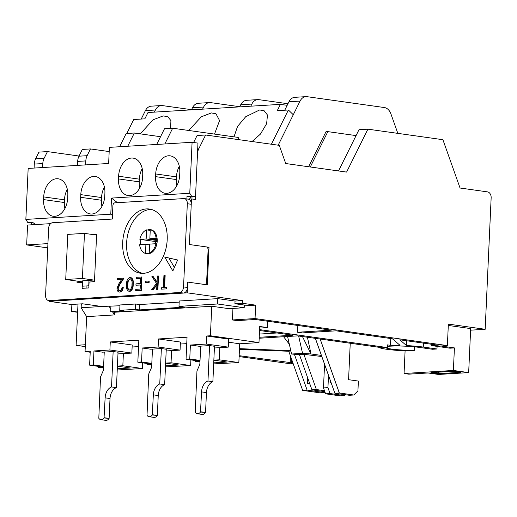 <?xml version="1.0" encoding="UTF-8"?>
<svg xmlns="http://www.w3.org/2000/svg" width="517" height="517" viewBox="0 0 517 517"><rect width="100%" height="100%" fill="white"/><g stroke="black" fill="none" stroke-linecap="round" stroke-linejoin="round"><path stroke-width="0.78" d="M142.414 273.357A32.403 22.057 98 0 1 126.607 243.042A32.403 22.057 98 0 1 151.391 209.443A32.403 22.057 -82 0 0 126.607 243.042A32.403 22.057 -82 0 0 142.414 273.357A32.403 22.057 98 0 1 126.607 243.042A32.403 22.057 98 0 1 151.391 209.443M209.004 247.281L189.416 244.528L191.484 198.909L195.407 199.459L197.468 154.027A10.799 7.839 -93.5 0 1 198.761 148.812L205.617 134.995L279.277 145.342L285.733 163.534L346.597 172.083L367.891 129.166L442.901 139.7L460.052 188.02L487.479 191.872A5.403 3.916 -93.5 0 1 491.15 197.791L485.179 329.284L448.355 324.114L447.379 345.582L255.043 318.562L255.65 305.146L242.331 303.272L234.918 303.731L244.315 305.049L244.192 307.731L217.56 303.99L217.799 298.626L235.035 301.049L242.454 300.59L187.219 292.829L187.71 282.095L207.298 284.848L209.004 247.281L207.22 247.391M242.454 300.59L242.331 303.272M80.988 282.528L81.027 281.636L80.988 282.528M191.484 198.909L188.033 199.123M50.601 223.641L27.563 225.063L26.664 244.922L47.932 243.61M49.102 300.61L49.063 301.34L187.219 292.829M49.063 301.34L71.391 304.481L82.52 303.796L101.713 306.491L119.938 305.76M217.56 303.99L178.985 306.368L184.472 307.137L139.222 309.929L135.305 309.379L119.724 310.336L119.97 304.972L135.544 304.009L139.467 304.558L179.179 302.115M178.985 306.368L179.231 301.004L217.799 298.626M244.282 305.844L255.65 305.146M255.043 318.562L232.417 319.958L232.941 308.429M387.395 346.461A19.982 2.01 2.6 0 1 418.822 347.34L432.535 349.266L436.981 348.988L423.274 347.062A26.457 2.663 -177.4 0 0 406.498 345.582L399.783 339.792L438.229 345.194L431.553 345.602L449.964 348.193L454.417 347.915L440.704 345.989L447.379 345.582M232.417 319.958L237.122 320.618L255.295 319.493L331.287 330.169L297.54 332.25L302.238 332.909L335.992 330.828L392.397 338.758L400.029 345.337A26.457 2.663 -177.4 0 0 390.477 345.304L387.466 344.884L387.343 347.566L259.573 329.62M378.793 347.262A26.457 2.663 -177.4 0 0 406.091 350.894L414.363 350.384A19.982 2.01 2.6 0 1 385.495 347.683M470.599 330.182L485.179 329.284M448.297 325.452L470.67 328.592L468.667 372.602L438.629 374.457L428.05 372.97L408.766 374.159L404.061 373.5L405.095 350.849M367.891 129.166L358.992 129.715L338.525 170.953M205.617 134.995L197.087 135.519L193.623 142.492M47.738 247.882L26.664 244.922M103.523 368.065L97.978 367.283L98.023 366.333M85.279 346.597L76.115 345.311L77.989 304.074M31.518 224.817L31.602 222.93L27.685 222.381L25.85 219.421L28.164 168.432L108.648 163.475L109.378 147.371L192.085 142.278L189.771 193.268L111.517 198.089L110.78 214.187L25.85 219.421M34.096 168.07L34.277 164.083A10.799 7.839 86.5 0 1 35.57 158.868L44.1 158.338A10.799 7.839 86.5 0 0 42.808 163.559L34.277 164.083M79.043 156.031L47.448 151.591L38.917 152.121L35.57 158.868M117.417 366.088L122.833 365.752L142.414 368.505L117.236 369.991M234.918 303.731L235.035 301.049M139.222 309.929L139.467 304.558M135.305 309.379L135.544 304.009M119.724 310.336L123.647 310.885L110.664 311.686L110.909 306.322M110.787 309.004L108.945 306.045M110.664 311.686L112.622 311.964L114.457 314.918L86.643 316.637L81.13 307.757L101.713 306.491M267.838 321.257L267.554 327.591L259.715 326.492L258.985 342.59L210.413 335.766L211.75 306.251L228.986 308.668L244.192 307.731M406.717 340.768L406.498 345.582M437.104 346.384L436.981 348.988M414.524 346.829L414.363 350.384M454.417 347.915L453.39 370.456L404.061 373.5M259.185 338.241L297.663 335.869L382.89 347.838L387.343 347.566M390.781 338.525L390.477 345.304M297.54 332.25L297.844 325.471M453.39 370.456L468.667 372.602M431.617 344.264L431.553 345.602M77.615 312.294L71.566 311.447L71.882 304.448M141.219 119.059L145.4 110.625A10.799 7.839 -93.5 0 1 151.274 106.166L161.291 105.552A10.799 7.839 -93.5 0 1 162.441 105.597L191.529 109.682M293.158 363.613L290.431 363.781L239.119 356.575M271.399 144.237L288.389 109.992L293.294 114.735L278.185 145.187L300.06 101.099A10.799 7.839 86.5 0 1 305.935 96.64A10.799 7.839 86.5 0 1 307.085 96.685L384.364 107.542A10.799 7.839 86.5 0 1 390.904 113.863L397.832 133.367M202.574 109.158L203.627 107.038A10.799 7.839 -93.5 0 1 209.508 102.579A10.799 7.839 -93.5 0 1 210.658 102.625L239.746 106.715M250.79 106.192L251.844 104.072A10.799 7.839 -93.5 0 1 257.718 99.613L246.596 100.298A10.799 7.839 86.5 0 0 240.715 104.757L239.662 106.877M257.718 99.613A10.799 7.839 -93.5 0 1 258.875 99.658L287.963 103.743M305.935 96.64L294.806 97.325A10.799 7.839 86.5 0 0 288.932 101.784L284.751 110.218M308.61 166.745L325.981 131.745L327.836 131.635L310.29 166.985M238.99 139.687L238.188 137.419L172.665 128.216L164.852 143.959M156.696 144.456L164.503 128.72L172.665 128.216M160.541 136.708L134.323 133.024L127.764 146.24M77.666 311.072L71.566 311.447M154.363 112.131L155.41 110.011A10.799 7.839 -93.5 0 1 161.291 105.552M209.508 102.579L198.379 103.264A10.799 7.839 86.5 0 0 192.498 107.723L191.452 109.843M85.363 344.742L76.115 345.311M81.13 307.757L81.311 303.867M210.413 335.766L206.703 335.998L206.335 344.051L190.392 345.033L189.758 358.985L186.049 359.212L187.044 337.207L158.486 338.965L158.124 347.017L142.175 347.999L141.542 361.958L137.832 362.184L138.834 340.18L110.27 341.937L132.21 345.02L131.841 353.072L117.966 353.925M132.119 347.004L138.537 346.61M180.336 344.031L186.753 343.637M228.501 342.209L239.701 343.779L258.985 342.59M206.703 335.998L228.643 339.081L228.275 347.127L214.4 347.986M158.486 338.965L180.427 342.047L180.058 350.099L166.183 350.953M100.195 367.148L97.978 367.283M117.288 368.795L130.387 368.014L117.411 366.191M142.673 362.863L142.414 368.505M259.644 328.075L267.554 327.591M292.913 362.934L239.158 355.683M259.534 330.512L292.965 335.21L259.23 337.284M42.627 167.54L42.808 163.559M47.448 151.591L44.1 158.338M77.492 165.395L77.673 161.414A10.799 7.839 86.5 0 1 78.965 156.192L82.313 149.445L90.469 148.941L87.121 155.688A10.799 7.839 86.5 0 0 85.828 160.91L77.673 161.414M85.648 164.891L85.828 160.91M109.19 151.571L90.469 148.941M119.608 146.744L126.161 133.528L134.323 133.024M112.622 311.964L114.58 312.236L211.75 306.251M90.204 352.245L85.059 351.521L86.643 316.637M114.58 312.236L114.457 314.918M85.059 351.521L90.249 351.198L89.615 365.157L93.325 364.924L93.958 350.972L109.908 349.99L110.27 341.937M239.701 343.779L238.848 362.566L213.676 363.903M438.422 373.675L461.041 372.285L453.603 371.238L430.978 372.628L438.422 373.675L438.487 372.169M291.666 362.76L291.801 359.793M356.071 135.596L327.836 131.635M109.908 349.99L131.841 353.072M151.778 364.142L137.832 362.184M151.739 365.002L148.45 364.537L148.353 363.664M158.124 347.017L180.058 350.099M199.995 361.17L186.049 359.212M199.956 362.029L196.667 361.564L196.57 360.692M206.335 344.051L228.275 347.127M238.848 362.566L219.26 359.813L219.815 347.65M213.844 360.175L227.189 362.049L214.212 362.85L213.78 361.59M165.627 363.147L178.972 365.021L165.996 365.823L165.563 364.556M103.523 367.968L100.24 367.509L100.136 366.631M122.833 365.752L123.382 353.589M259.372 334.066L277.073 332.974M290.489 356.103L290.186 362.85M146.977 363.47L146.938 364.272L148.444 364.479M165.459 366.87L190.631 365.532L171.043 362.785L171.599 350.623M190.889 359.89L190.631 365.532M195.187 360.498L195.155 361.299L196.66 361.512M190.392 345.033L199.006 346.241L209.579 345.589L214.277 346.248M189.758 358.985L200.027 360.427M142.175 347.999L150.79 349.214L161.362 348.561L166.06 349.221M141.542 361.958L151.811 363.399M93.958 350.972L102.579 352.18L113.145 351.528L117.85 352.193M93.325 364.924L103.6 366.366M103.562 367.115L89.615 365.157M213.844 360.149L219.26 359.813M213.728 362.785L214.212 362.85M195.155 361.299L196.628 361.209M320.159 339.029L339.307 392.972L353.802 395.007L357.932 390.891L358.378 381.068L348.581 379.691L350.235 343.256M289.333 344.244L283.613 336.735M239.481 348.658L290.806 350.688M307.673 377.824L307.408 383.685L309.883 384.034M325.038 392.287L324.728 392.603L307.117 390.128L294.444 354.423M324.476 390.69L316.391 389.553L303.88 354.313L299.427 354.584L311.938 389.831L324.812 391.64M287.562 336.489L291.575 354.029L299.44 354.63M298.639 336.005L302.548 353.35L291.575 354.029M307.428 337.239L311.008 353.964L321.432 355.425M315.37 338.357L334.854 393.25L349.35 395.285L353.802 395.007M151.772 364.33L148.45 364.537M199.982 361.364L196.667 361.564M165.996 365.823L165.511 365.752M171.043 362.785L165.627 363.115M148.411 364.181L146.938 364.272M103.555 367.303L100.24 367.509M288.77 351.256L239.449 349.311M303.88 354.313L321.82 356.53M302.451 336.541L311.008 353.964L302.548 353.35M324.728 392.603L320.275 392.875L302.665 390.4L288.745 351.179L290.89 351.043M345.382 394.729L344.529 395.583L340.076 395.854L325.581 393.818L323.487 387.912L324.56 364.246M307.117 390.128L302.665 390.4M309.709 383.543L307.408 383.685M316.391 389.553L311.938 389.831M328.495 375.329L327.94 387.64L323.487 387.912M339.307 392.972L334.854 393.25M331.138 382.774L330.525 382.813L330.596 381.242M330.525 382.813L331.184 382.903M325.581 393.818L330.033 393.547L327.94 387.64M344.529 395.583L330.033 393.547M43.577 199.594A17.552 11.949 -82 0 0 53.193 216.235A17.552 11.949 -82 0 0 67.688 198.108L67.811 195.426A17.552 11.949 -82 0 0 58.195 178.792A17.552 11.949 -82 0 0 43.699 196.912L43.577 199.594L64.341 202.515A17.552 11.949 -82 0 0 64.845 208.648M80.665 197.313A17.552 11.949 -82 0 0 90.281 213.948A17.552 11.949 -82 0 0 104.777 195.827L104.899 193.145A17.552 11.949 -82 0 0 95.283 176.504A17.552 11.949 -82 0 0 80.788 194.625L80.665 197.313L101.429 200.228A17.552 11.949 -82 0 0 101.933 206.361M118.49 178.927A17.552 11.949 -82 0 0 128.1 195.562A17.552 11.949 -82 0 0 142.595 177.441L142.718 174.759A17.552 11.949 -82 0 0 133.102 158.118A17.552 11.949 -82 0 0 118.606 176.239L118.49 178.927L139.247 181.842A17.552 11.949 -82 0 0 139.752 187.975M155.578 176.64A17.552 11.949 -82 0 0 165.188 193.274A17.552 11.949 -82 0 0 179.683 175.153L179.806 172.471A17.552 11.949 -82 0 0 170.19 155.837A17.552 11.949 -82 0 0 155.695 173.958L155.578 176.64L176.336 179.554A17.552 11.949 -82 0 0 176.84 185.693M27.685 222.381L32.325 222.09L35.537 224.572M112.454 215.473L110.78 214.187M117.469 202.677L111.517 198.089M186.96 198.967L186.973 196.512L191.607 196.221L189.771 193.268M191.607 196.221L195.523 196.777L197.966 143.106L192.085 142.278M67.307 189.293A17.552 11.949 -82 0 0 64.463 199.827L64.341 202.515M104.395 187.005A17.552 11.949 -82 0 0 101.552 197.546L101.429 200.228M142.214 168.62A17.552 11.949 -82 0 0 139.37 179.16L139.247 181.842M179.302 166.338A17.552 11.949 -82 0 0 176.459 176.872L176.336 179.554M195.523 196.777L190.889 197.061L189.5 199.032M33.275 222.827L31.602 222.93M190.889 197.061L186.973 196.512M140.281 133.864L153 119.821L163.21 115.905L167.747 116.719L170.907 120.558L170.629 128.339M188.724 130.471L201.378 116.745L211.427 112.932L215.964 113.753L219.576 120.577L214.51 134.09M233.988 136.831L237.555 126.413L245.685 116.732L259.637 109.959L264.181 110.78L267.457 115.02L266.636 123.692L260.452 134.077L252.07 141.522M288.389 109.992L277.261 110.677L280.395 104.363L147.985 112.525L144.857 118.832L133.729 119.517L126.801 133.489M280.395 104.363L287.181 105.319M122.691 242.492A32.403 22.057 98 0 1 149.452 209.036A32.403 22.057 98 0 1 167.198 239.752A32.403 22.057 98 0 1 140.437 273.209A32.403 22.057 98 0 1 122.691 242.492M93.564 234.653L96.608 234.466L94.469 281.7L89.086 282.03L88.821 287.93L82.145 288.344L82.41 282.437L77.033 282.773L77.111 281.086M177.602 260.006L172.852 270.96L164.723 257.033L177.602 260.006M112.292 219.053L52.579 222.73A5.403 3.677 -82 0 0 48.624 228.327L45.58 295.414A5.403 3.677 -82 0 0 48.533 300.532A5.403 3.677 -82 0 0 49.044 300.551L179.593 292.506A5.403 3.677 -82 0 0 183.548 286.916L187.322 203.724A5.403 3.677 -82 0 0 184.369 198.606A5.403 3.677 -82 0 0 183.858 198.586L114.877 202.838A2.701 1.835 -82 0 0 112.9 205.63L112.292 219.053M164.755 275.548L164.206 287.588L166.623 287.523L166.558 288.893L161.291 289.139L161.356 287.762L163.378 287.639L163.921 275.6L165.149 275.6L164.6 287.562M158.512 276.013L157.905 289.43L156.677 289.423L156.91 284.318L152.812 289.662L151.63 289.74L156.457 283.432L151.882 276.343L152.987 276.272L156.994 282.482L157.291 276.007L158.512 276.013M156.884 284.919L153.206 289.72L151.63 289.74M152.987 276.272L157.019 281.965M149.18 281.048L149.116 282.424L145.161 282.586L145.225 281.209L149.18 281.048M141.916 277.034L141.309 290.451L135.687 290.722L135.751 289.346L140.146 289.074L140.333 284.945L135.939 285.216L135.997 283.839L140.398 283.568L140.63 278.404L136.236 278.676L136.294 277.299L141.916 277.034M140.333 285.022L135.939 285.216M140.63 278.489L136.236 278.676M130.42 277.396C132.714 278.152 133.638 280.434 133.199 284.253C133.296 288.047 132.158 290.464 129.78 291.504L129.185 291.452M130.607 277.396L130.025 277.345C132.32 278.094 133.25 280.382 132.804 284.201C132.908 287.995 131.764 290.412 129.386 291.452L128.992 291.439L129.379 291.491M121.521 279.665L117.262 279.846L117.327 278.469L124.015 278.14L120.17 283.911L118.225 288.131C118.296 289.824 118.923 290.69 120.118 290.728M118.225 288.131L117.837 288.079C117.902 289.766 118.535 290.632 119.724 290.67C121.036 290.438 121.799 289.365 122.012 287.446L123.24 287.446C122.962 290.179 121.883 291.737 120.009 292.105L119.349 292.053M86.1 288.098L86.158 286.709M168.878 257.989L174.384 267.425M48.533 300.532L52.45 301.081A5.403 3.677 -82 0 0 52.96 301.101L183.509 293.061A5.403 3.677 -82 0 0 187.464 287.465L187.71 282.095L204.551 284.46A2.701 1.958 86.5 0 0 204.842 284.473A2.701 1.958 86.5 0 0 206.632 282.056L208.099 249.853A2.701 1.958 86.5 0 0 206.257 246.893L189.416 244.528L191.245 204.273A5.403 3.677 -82 0 0 188.285 199.155L184.369 198.606M166.558 288.893L161.291 289.139M166.228 287.465L166.164 288.841M153.206 289.72L152.812 289.662M157.905 289.43L156.677 289.423M158.118 275.955L157.511 289.371M149.116 282.424L145.161 282.586M148.786 280.99L148.728 282.366M141.309 290.451L135.687 290.722M141.529 276.976L140.915 290.399M129.78 291.504L129.386 291.452C127.059 290.716 126.103 288.428 126.503 284.589C126.445 280.783 127.621 278.366 130.025 277.345M133.199 284.253L132.804 284.201M119.401 290.664L119.724 290.67M120.17 283.911L119.776 283.859L117.837 288.079M123.621 278.081L119.776 283.859M120.009 292.105L119.621 292.053C117.915 291.976 117.042 290.703 116.997 288.234L119.091 283.303L121.579 279.581L117.262 279.846M122.846 287.394C122.568 290.127 121.495 291.678 119.621 292.053L119.55 292.092M127.841 281.151L130.329 278.779L129.935 278.721C131.686 279.426 132.365 281.267 131.971 284.26C132.094 287.213 131.247 289.158 129.418 290.076C127.686 289.358 126.988 287.517 127.337 284.544L127.841 281.151L130.213 278.734M127.337 284.544L127.731 284.596L128.235 281.203M129.812 290.134C128.074 289.417 127.382 287.568 127.731 284.596M96.582 235.08L84.465 233.374L67.772 234.401L65.724 279.49L82.623 281.862M65.724 279.49L82.416 278.463L94.533 280.162M88.976 280.427L82.668 280.821L82.429 286.185L88.73 285.798L88.976 280.427L94.488 281.203M84.465 233.374L82.416 278.463M140.579 244.664A12.149 8.272 98 0 1 140.514 242.189A12.149 8.272 98 0 1 140.844 239.494L139.868 239.352A12.149 8.272 98 0 1 146.563 229.878L147.539 230.013A12.149 8.272 98 0 1 150.55 229.638A12.149 8.272 98 0 1 151.248 229.787A12.149 8.272 98 0 1 157.116 238.486A12.149 8.272 98 0 1 156.877 243.856A12.149 8.272 98 0 1 150.182 253.33A12.149 8.272 98 0 1 147.171 253.705A12.149 8.272 98 0 1 146.473 253.563L145.49 253.427A12.149 8.272 98 0 1 139.622 244.722L145.904 244.334L149.581 244.851M156.877 243.856L155.895 243.72A12.149 8.272 98 0 1 149.2 253.194L150.182 253.33M151.248 229.787L150.273 229.645A12.149 8.272 98 0 1 156.14 238.35L157.116 238.486M155.895 243.72L149.613 244.108L149.2 253.194M150.273 229.645L149.859 238.738L156.14 238.35M139.868 239.352L146.149 238.964L146.563 229.878M145.49 253.427L145.904 244.334M157.187 241.452L155.539 241.555A12.149 8.272 -82 0 0 155.236 243.759M146.473 253.563L147.881 253.763M157.213 239.772L149.859 238.738M140.844 239.494L155.539 241.555M150.234 230.395L147.539 230.013M146.149 238.964L157.226 240.521M201.559 391.892A10.799 7.354 98 0 1 207.97 381.01L209.579 345.589L200.674 346.138L199.853 364.317L196.958 370.986L195.239 412.34A5.403 3.677 -82 0 0 197.281 413.729A5.403 3.677 -82 0 0 200.486 412.017L201.559 391.892L206.451 392.584L205.553 412.463L200.654 411.778M209.579 345.589L214.477 346.28L212.868 381.701L207.97 381.01M212.868 381.701A10.799 7.354 -82 0 0 206.451 392.584M205.553 412.463L200.486 412.017M197.281 413.729L202.179 414.421A5.403 3.677 -82 0 0 205.385 412.708M153.342 394.865A10.799 7.354 98 0 1 159.753 383.982L161.362 348.561L152.463 349.111L151.636 367.29L148.741 373.959L147.022 415.313A5.403 3.677 -82 0 0 149.07 416.702A5.403 3.677 -82 0 0 152.269 414.989L153.342 394.865L158.241 395.55L157.336 415.435L152.437 414.75M161.362 348.561L166.261 349.246L164.652 384.667L159.753 383.982M164.652 384.667A10.799 7.354 -82 0 0 158.241 395.55M157.336 415.435L152.269 414.989M149.07 416.702L153.963 417.387A5.403 3.677 -82 0 0 157.168 415.674M105.125 397.838A10.799 7.354 98 0 1 111.536 386.955L113.145 351.528L104.247 352.077L103.419 370.262L100.531 376.925L98.812 418.279A5.403 3.677 -82 0 0 100.854 419.675A5.403 3.677 -82 0 0 104.053 417.956L105.125 397.838L110.024 398.523L109.119 418.408L104.227 417.717M113.145 351.528L118.044 352.219L116.435 387.64L111.536 386.955M116.435 387.64A10.799 7.354 -82 0 0 110.024 398.523M109.119 418.408L104.053 417.956M100.854 419.675L105.752 420.36A5.403 3.677 -82 0 0 108.951 418.647M197.701 148.877L198.761 148.812M423.274 347.062L423.455 343.12M251.844 104.072L240.715 104.757M300.06 101.099L288.932 101.784M155.41 110.011L145.4 110.625M203.627 107.038L192.498 107.723M87.121 155.688L78.965 156.192M64.463 199.827L43.699 196.912M101.552 197.546L80.788 194.625M139.37 179.16L118.606 176.239M176.459 176.872L155.695 173.958M187.322 203.724L191.245 204.273M183.548 286.916L187.464 287.465M179.593 292.506L183.509 293.061M49.044 300.551L52.96 301.101"/></g></svg>
